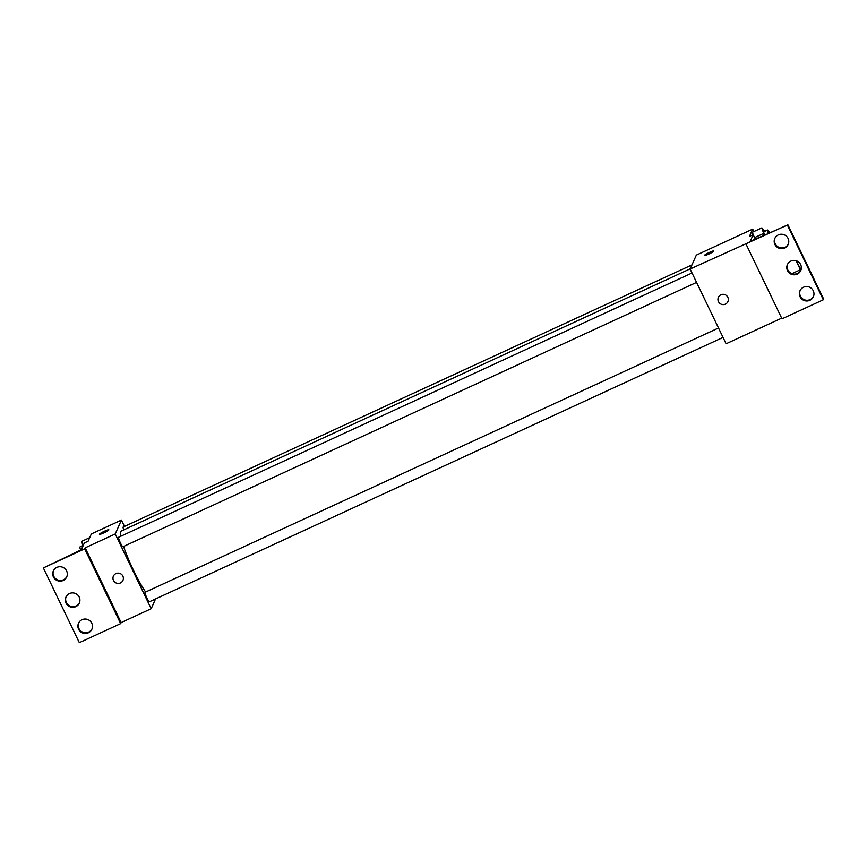 <?xml version="1.0" encoding="UTF-8"?>
<svg xmlns="http://www.w3.org/2000/svg" width="867" height="867" viewBox="0 0 867 867"><rect width="100%" height="100%" fill="white"/><g stroke="black" fill="none" stroke-linecap="round" stroke-linejoin="round"><path stroke-width="1.3" d="M801.141 269.474A12.528 1.734 -114.7 0 1 796.274 260.75M796.079 260.685L800.425 269.735A16.18 2.233 -114.7 0 0 800.826 270.374M791.918 273.658L800.425 269.735M753.878 231.565L752.708 229.126L749.446 236.431L753.206 234.697L750.096 241.644L787.366 225.03L690.132 269.008L726.102 343.765L781.676 318.146M752.48 232.204L753.13 234.729L752.48 232.204L761.876 227.869L764.109 235.195M787.669 224.336L823.65 299.082L823.336 299.776L782.001 318.828L746.032 244.071M752.708 229.126L696.342 255.104L690.132 269.008M718.385 297.327A5.224 5.137 -155.9 0 0 718.45 301.618A5.224 5.137 24.1 0 1 725.245 294.769A5.224 5.137 24.1 0 1 723.23 304.61A5.224 5.137 24.1 0 1 718.45 301.618A5.224 5.137 -155.9 0 0 727.922 301.586M713.823 250.953A5.224 0.618 -25.7 0 0 709.509 252.351A5.224 0.618 154.3 0 1 713.823 250.953A5.224 0.618 154.3 0 1 709.39 253.782A5.224 0.618 154.3 0 1 704.416 255.483A5.224 0.618 154.3 0 1 709.509 252.351A5.224 0.618 -25.7 0 0 704.416 255.483M823.336 299.776L787.366 225.03M803.525 287.215A7.315 7.185 -155.9 0 0 803.742 300.329A7.315 7.185 -155.9 0 0 811.74 288.646A7.315 7.185 -155.9 0 0 803.525 287.215M778.338 234.892A7.315 7.185 -155.9 0 0 778.555 247.995A7.315 7.185 -155.9 0 0 786.553 236.323A7.315 7.185 -155.9 0 0 778.338 234.892M790.932 261.054A7.315 7.185 -155.9 0 0 791.148 274.156A7.315 7.185 -155.9 0 0 799.146 262.484A7.315 7.185 -155.9 0 0 790.932 261.054M755.287 239.032L753.206 234.697M751.667 240.701L761.118 236.572M800.165 290.434A7.315 7.185 -155.9 0 0 804.045 299.624A7.315 7.185 -155.9 0 0 813.495 296.395M774.979 238.111A7.315 7.185 -155.9 0 0 778.869 247.301A7.315 7.185 -155.9 0 0 788.309 244.06M787.572 264.272A7.315 7.185 -155.9 0 0 791.452 273.463A7.315 7.185 -155.9 0 0 800.902 270.233M145.634 592.02A36.598 5.061 -114.7 0 1 123.558 546.47M120.676 536.305A36.598 5.061 -114.7 0 1 120.99 531.157L690.219 268.824M123.027 546.676A5.224 0.726 -114.7 0 1 122.962 546.741A5.224 0.726 -114.7 0 1 120.123 542.308A5.224 0.726 -114.7 0 1 118.595 537.258L692.039 272.975M149.503 601.698A5.224 0.726 -114.7 0 1 149.449 601.763A5.224 0.726 -114.7 0 1 146.599 597.32A5.224 0.726 -114.7 0 1 145.071 592.28L718.515 327.997M123.775 529.878A5.224 0.726 -114.7 0 1 123.168 527.028L691.974 264.879M124.48 526.421L121.423 520.07L115.213 533.974L151.183 608.721L155.551 598.945M113.404 576.143A5.224 5.137 -155.9 0 0 113.469 580.435A5.224 5.137 24.1 0 1 120.264 573.586A5.224 5.137 24.1 0 1 118.248 583.426A5.224 5.137 24.1 0 1 113.469 580.435A5.224 5.137 -155.9 0 0 122.941 580.402M121.423 520.07L91.36 533.92L88.098 541.225L84.348 542.948L81.238 549.906L43.35 567.918L84.684 548.865L85.15 547.825L121.131 622.582L151.183 608.721M85.15 547.825L115.213 533.974M43.35 567.918L79.331 642.664L120.665 623.622L121.131 622.582M108.852 529.77A5.224 0.618 -25.7 0 0 104.528 531.168A5.224 0.618 154.3 0 1 108.841 529.77A5.224 0.618 154.3 0 1 104.408 532.598A5.224 0.618 154.3 0 1 99.434 534.3A5.224 0.618 154.3 0 1 104.528 531.168A5.224 0.618 -25.7 0 0 99.434 534.3M69.468 593.559A7.315 7.185 -155.9 0 0 69.674 606.662A7.315 7.185 -155.9 0 0 77.683 594.979A7.315 7.185 -155.9 0 0 69.468 593.559M63.172 580.478A7.315 7.185 -155.9 0 0 62.955 567.376A7.315 7.185 -155.9 0 0 54.946 579.048A7.315 7.185 -155.9 0 0 63.172 580.478M88.347 632.802A7.315 7.185 -155.9 0 0 88.131 619.699A7.315 7.185 -155.9 0 0 80.132 631.382A7.315 7.185 -155.9 0 0 88.347 632.802M84.684 548.865L120.665 623.622M66.098 596.767A7.315 7.185 -155.9 0 0 69.989 605.968A7.315 7.185 -155.9 0 0 79.428 602.728M53.505 570.605A7.315 7.185 -155.9 0 0 63.475 579.785A7.315 7.185 -155.9 0 0 66.835 576.566M78.691 622.939A7.315 7.185 -155.9 0 0 88.662 632.108A7.315 7.185 -155.9 0 0 92.021 628.889M89.691 537.659L81.747 541.322L82.95 546.069M80.62 549.96A5.224 0.726 -114.7 0 1 79.948 546.947L82.842 545.614M81.368 549.624L73.467 553.482M764.824 231.316L761.876 227.869M764.586 234.968A5.224 0.726 -114.7 0 1 763.849 231.76L767.598 230.026A5.224 0.726 -114.7 0 1 769.56 232.681M754.604 237.601L763.328 233.581M768.346 233.234A5.224 0.726 -114.7 0 1 767.598 230.026M122.962 546.741L696.569 282.393M149.449 601.763L723.045 337.404"/></g></svg>
